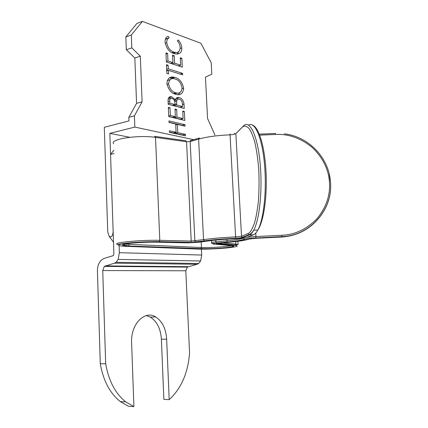 <?xml version="1.0" encoding="UTF-8"?>
<svg xmlns="http://www.w3.org/2000/svg" width="428" height="428" viewBox="0 0 428 428"><rect width="100%" height="100%" fill="white"/><g stroke="black" fill="none" stroke-linecap="round" stroke-linejoin="round"><path stroke-width="0.64" d="M134.825 127.084L109.841 133.359L113.131 231.163C113.067 234.464 112.227 236.395 110.606 236.968L109.183 236.368L107.738 231.923L104.309 127.309L128.956 120.915L128.828 117.336L134.403 115.865L134.825 127.084L193.665 139.678M184.784 120.466L168.755 116.593L168.348 107.369L170.028 107.797L170.365 115.464L175.362 116.678L175.015 109.07L176.662 109.493L177.005 117.085L183.109 118.572L182.761 111.05L184.366 111.462L184.784 120.466M175.844 94.331C171.393 93.325 168.407 89.714 166.888 83.497C167.519 78.42 169.798 76.307 173.72 77.158L175.004 77.463C179.396 78.608 182.291 82.208 183.676 88.27C183.018 93.358 180.68 95.444 176.652 94.524L175.844 94.331M182.296 67.153L166.353 61.974L165.957 52.917L167.626 53.484L167.958 61.006L172.923 62.632L172.586 55.164L174.223 55.72L174.565 63.167L180.632 65.152L180.29 57.769L181.884 58.315L182.296 67.153M214.952 135.013L207.553 118.433L205.467 77.11L211.806 74.21L211.218 62.798L200.898 43.255L142.412 21.4L131.326 35.016L131.819 47.883L140.314 56.202L142.112 101.816L134.403 115.865M165.069 42.024C165.101 38.836 166.134 36.92 168.156 36.284L169.183 37.883C167.578 38.499 166.765 40.098 166.738 42.682C167.851 47.845 170.232 50.975 173.875 52.082L175.464 52.462C178.337 52.885 179.915 51.183 180.199 47.364C179.926 44.79 178.968 42.618 177.336 40.847L178.209 39.959C180.274 42.072 181.472 44.737 181.793 47.947C181.846 50.788 181.039 52.628 179.369 53.463L175.919 54.03L173.832 53.532C169.344 52.195 166.422 48.359 165.069 42.024M168.375 70.363L168.536 73.996L166.861 73.482L166.476 64.692L168.145 65.233L168.306 68.855L182.59 73.354L182.654 74.836L168.375 70.363L166.743 70.861M184.227 108.466L168.215 104.298L168.07 101.029C168.033 97.718 169.183 96.289 171.521 96.744L175.389 99.697C176.127 97.884 177.31 97.183 178.941 97.589L179.321 97.675C181.857 98.338 183.425 100.473 184.019 104.079L184.227 108.466M185.501 135.837L169.445 132.348L169.376 130.797L176.063 132.268L175.689 124.002L169.012 122.451L168.942 120.91L184.982 124.676L185.051 126.18L177.336 124.388L177.711 132.627L185.431 134.328L185.501 135.837M131.326 35.016L125.848 36.952L126.324 49.744L134.831 57.994L136.575 103.346L128.828 117.336M131.819 47.883L126.324 49.744M109.841 133.359L129.748 137.292M142.412 21.4L136.981 23.38L125.848 36.952M142.112 101.816L136.575 103.346M140.314 56.202L134.831 57.994M165.973 37.996L166.481 38.793L169.183 37.883M166.481 38.793L165.283 39.611M165.181 43.201L166.738 42.682M171.949 52.698L173.875 52.082M173.361 53.361L175.962 52.5M180.183 48.466L181.793 47.947M178.867 51.456L177.069 54.078M177.561 54.035L179.369 53.463M166.005 54.003L167.626 53.484M166.337 61.514L167.958 61.006M170.601 63.349L172.923 62.632M172.634 56.218L174.223 55.72M171.81 62.975L171.847 63.756M172.238 63.884L174.565 63.167M178.316 65.859L180.632 65.152M180.338 58.797L181.884 58.315M179.487 65.5L179.525 66.249M166.519 65.73L168.145 65.233M166.679 69.347L168.306 68.855M166.711 70.032L168.07 70.459M180.188 74.065L182.59 73.354M169.451 77.843L172.286 78.26L175.004 77.463M172.286 78.26L173.383 78.65M182.077 88.719L183.676 88.27M180.557 92.009L178.267 94.674M174.426 93.828L177.406 93.095M170.462 79.437L167.22 80.683M175.068 78.961L174.03 78.72C170.906 78.11 169.081 79.838 168.562 83.915C169.756 88.997 172.158 91.967 175.769 92.823L176.459 92.983C179.69 93.695 181.563 91.988 182.082 87.863C180.996 82.866 178.658 79.897 175.068 78.961M166.963 84.375L168.562 83.915M173.586 93.427L175.769 92.823M168.803 97.498L171.874 96.824M169.146 97.573L170.804 98.344M174.132 100.034L175.389 99.697M176.143 98.312L179.321 97.675M176.598 98.408L178.203 99.136M173.891 104.865L173.929 105.721L179.83 107.257L182.553 106.551L182.456 104.491L184.019 104.079M181.397 106.85L181.44 107.738M176.443 99.858L174.426 100.58M170.221 98.745L168.145 99.066M168.209 104.229L172.286 105.293L175.02 104.571L174.972 103.581C174.897 100.783 173.896 99.039 171.976 98.354L171.805 98.317C170.344 98.076 169.654 99.034 169.734 101.195L169.825 103.207L175.02 104.571M168.097 101.634L169.734 101.195M168.183 103.646L169.825 103.207M174.736 101.543L176.668 101.024L176.662 104.999L182.553 106.551M173.929 105.721L176.662 104.999M182.456 104.491C182.349 101.65 181.328 99.874 179.391 99.178L179.166 99.13C177.925 98.868 177.096 99.499 176.668 101.024M168.386 108.225L170.028 107.797M168.723 115.881L170.365 115.464M168.744 116.432L172.618 117.368L175.362 116.678M175.052 109.905L176.662 109.493M174.233 116.962L174.266 117.77L177.005 117.085M174.266 117.77L180.381 119.246L183.109 118.572M182.799 111.858L184.366 111.462M181.954 118.856L181.996 119.792M169.435 132.065L173.313 132.91L176.063 132.268M169.001 122.248L182.253 125.334L184.982 124.676M175.726 124.778L177.336 124.388M174.929 132.53L174.961 133.274L177.711 132.627M174.961 133.274L182.697 134.954L185.431 134.328M182.697 134.954L182.708 135.227M105.679 363.795L102.725 270.55L185.811 270.78L189.567 352.998C188.004 372.991 181.215 388.544 169.194 399.65L166.653 339.169C165.925 328.624 162.249 321.203 155.631 316.913C144.718 309.84 130.54 324.231 131.605 342.775L133.905 406.6L125.688 401.871C115.378 393.567 108.707 380.877 105.679 363.795L100.28 363.747L97.429 271.063C97.424 266.007 98.948 262.177 102.014 259.566L104.282 258.378L113.479 255.559L113.88 253.328L110.547 154.369L113.885 150.239M102.725 270.55L104.352 266.387L114.469 263.166L116.122 262.273L118.16 259.427L119.369 252.697L119.123 245.688M185.811 270.78L187.346 267.109L197.089 264.274L114.469 263.166M118.16 259.427L200.614 260.984L201.716 255.045L201.428 249.139M200.614 260.984L198.672 263.488L197.089 264.274M100.28 363.747C103.298 380.727 109.959 393.343 120.279 401.592L128.507 406.3L133.905 406.6M146.199 315.607L150.378 317.132C157.006 321.396 160.682 328.774 161.399 339.26L163.871 399.404L169.194 399.65M113.998 153.582L110.547 154.369M259.336 134.157L275.466 133.472L275.685 134.451C288.675 133.846 300.852 138.18 312.221 147.457C322.819 157.611 328.554 169.167 329.432 182.125C330.416 195.104 326.296 207.254 317.073 218.574C306.892 229.103 295.186 234.667 281.95 235.272L281.875 236.705L255.912 237.968C250.129 238.289 246.442 238.722 244.848 239.263C242.992 240.065 238.685 240.852 231.933 241.622L216.547 243.131C212.834 243.527 211.881 243.842 213.69 244.078L231.676 245.645C235.63 246.132 233.918 246.806 226.54 247.668C219.778 248.465 205.868 249.059 200.614 248.775L201.454 247.518L201.181 241.927M248.481 125.211C255.243 120.391 263.268 140.384 264.911 170.044C266.473 194.574 263.231 220.543 257.838 230.045C256.442 232.613 254.981 234.196 253.456 234.795L249.422 234.924C250.915 234.325 252.349 232.741 253.713 230.173C258.999 220.666 262.171 194.665 260.625 170.103C258.897 138.335 250.086 118.31 243.264 126.19L242.013 127.523C243.864 125.463 246.212 125.762 249.053 128.421C251.017 131.166 252.959 135.82 254.869 142.396C256.65 150.26 257.966 159.591 258.812 170.387C259.256 181.504 259.101 191.969 258.341 201.786C257.308 210.603 256.03 217.675 254.505 222.999C252.14 229.462 249.968 232.993 247.994 233.586L248.711 234.747L249.422 234.924L242.901 237.535L235.694 238.353C223.336 238.936 212.967 239.803 204.573 240.964L195.478 242.248L190.423 242.494L159.013 241.799C149.693 241.531 131.877 242.441 124.254 243.575C116.09 244.912 116.544 245.827 125.618 246.314L197.939 249.064C204.429 249.396 220.367 248.711 228.638 247.753C237.401 246.737 239.466 245.934 234.822 245.356L216.937 243.767C216.033 243.65 216.514 243.495 218.376 243.297L234.223 241.745C241.745 240.889 246.56 240.012 248.684 239.118L255.591 238.31L281.421 237.053L281.875 236.705C310.006 235.908 333.07 209.709 330.491 182.275M232.955 245.8C232.088 246.277 236.277 246.239 226.369 247.625C217.017 248.572 208.554 248.909 200.978 248.631L128.384 245.977C120.782 245.56 120.434 244.789 127.346 243.671C133.766 242.719 148.655 241.954 156.504 242.178L187.887 242.853L199.063 242.227M198.833 242.259L207.5 241.034C215.011 240.001 224.277 239.225 235.293 238.706L242.735 238.134L247.593 237.096M175.015 104.453L176.62 104.025M105.24 265.911L188.202 266.687M119.369 252.697L201.716 255.045M161.399 339.26L166.653 339.169M231.414 245.635L225.781 246.485C216.948 247.357 208.837 247.705 201.454 247.518L124.521 244.137M231.676 245.645L231.345 245.619M159.013 241.799L159.344 241.638C149.051 241.488 132.182 242.339 123.628 243.511C115.346 244.827 117.213 244.623 117.106 244.211C112.569 242.558 142.337 239.798 159.799 240.327L155.53 137.377L186.565 141.748L190.166 141.54L191.075 140.427L198.961 138.142M195.912 242.195L194.874 240.873L190.166 141.54L198.619 139.105C207.082 136.751 217.617 135.334 230.211 134.847L233.881 134.419L235.849 133.648L242.013 127.432M244.372 239.188L246.993 238.653M248.684 239.118L249.262 238.952M235.673 241.574L235.812 244.072L238.096 244.441L235.47 245.035L235.812 244.072L222.811 242.874M234.822 245.356L235.47 245.035L217.595 243.382M204.573 240.964L203.53 239.626L191.209 241.076L159.799 240.327L159.344 241.638L190.754 242.339L191.209 241.076L186.565 141.748L185.677 140.737L155.096 136.398M242.901 237.535L242.211 237.363L241.526 236.24L235.758 236.898C222.94 237.503 212.202 238.412 203.53 239.626L198.619 139.105L199.523 137.976M243.398 238.054C241.547 238.824 237.449 239.578 231.099 240.317L226.92 240.755L226.835 239.172M244.848 239.263L244.137 239.081L243.5 238.043M330.486 182.205L329.1 173.501M247.994 233.586L241.526 236.24L235.849 133.648L242.013 127.523M123.906 244.27C123.772 245.051 125.393 245.565 128.758 245.816L129.261 244.575M128.384 245.977L200.614 248.775M190.556 140.555L190.241 140.614M234.598 133.322L234.212 133.402M189.882 141.534L190.166 141.508M246.812 237.406L253.456 234.795M154.652 136.334L155.53 137.377C138.281 134.649 109.108 139.196 113.661 143.69M259.716 135.13L275.685 134.451M235.694 238.353L230.018 133.852M216.937 243.767L217.601 243.43M190.423 242.494L204.258 240.884C212.759 239.739 223.25 238.867 235.732 238.262L240.135 237.925L242.211 237.363L248.711 234.747C250.407 234.239 252.076 232.714 253.713 230.173L257.838 230.045C264.124 220.639 267.463 194.462 265.9 169.622C264.338 144.696 258.357 126.244 251.964 124.923M213.69 244.078L213.315 244.035M216.547 243.131L215.867 241.82C212.459 242.173 211.025 242.494 211.576 242.783C212.486 243.821 209.843 243.714 216.386 243.072L227.429 242.018L226.92 240.755L215.867 241.82L215.782 240.065M227.589 242.077L231.725 241.563C237.198 240.932 241.023 240.258 243.2 239.53L245.421 238.883L255.939 237.888L255.944 236.534L247.154 237.267M255.912 237.968L281.913 236.625C309.936 235.791 333.048 209.522 330.464 182.189C329.137 157.9 308.551 136.462 284.315 133.841M281.95 235.272L255.944 236.534L255.746 233.105M314.109 223.223C304.939 231.671 294.041 236.283 281.421 237.053M113.506 242.232L109.183 236.368M175.464 52.462L173.04 53.233M173.72 77.158L171.007 77.955M176.459 92.983L174.036 93.652M171.521 96.744L168.814 97.488M178.941 97.589L176.218 98.322M104.352 266.387L187.346 267.109M116.122 262.273L198.672 263.488M150.378 317.132L155.631 316.913M120.279 401.592L125.688 401.871M237.92 241.296L238.096 244.441M190.166 141.529L189.882 141.556M211.464 240.525L211.56 242.526"/></g></svg>
